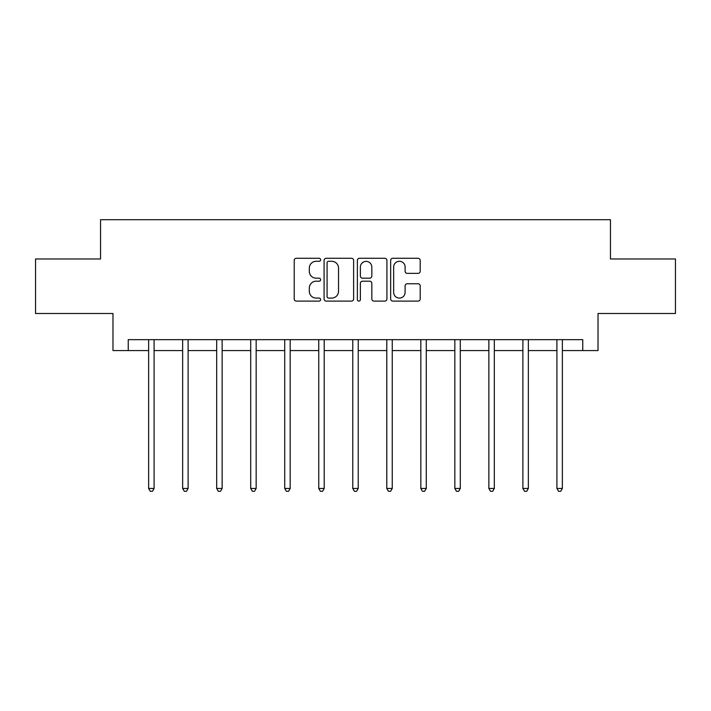 <?xml version="1.0" encoding="UTF-8"?>
<svg xmlns="http://www.w3.org/2000/svg" width="711" height="711" viewBox="0 0 711 711"><rect width="100%" height="100%" fill="white"/><g stroke="black" fill="none" stroke-linecap="round" stroke-linejoin="round"><path stroke-width="1.07" d="M320.608 259.782A1.502 1.502 0 0 0 319.106 258.28L296.363 258.28A2.142 2.142 0 0 0 294.221 260.422L294.221 298.958A2.142 2.142 0 0 0 296.363 301.1L319.106 301.1A1.502 1.502 0 0 0 320.608 299.598A1.502 1.502 0 0 0 319.106 298.096L316.164 298.096A6.852 6.852 0 0 1 309.312 291.252L309.312 288.035A6.852 6.852 0 0 1 316.164 281.192L319.106 281.192A1.502 1.502 0 0 0 320.608 279.69A1.502 1.502 0 0 0 319.106 278.188L316.164 278.188A6.852 6.852 0 0 1 309.312 271.344L309.312 268.127A6.852 6.852 0 0 1 316.164 261.275L319.106 261.275A1.502 1.502 0 0 0 320.608 259.782M418.068 273.371A2.142 2.142 0 0 0 420.201 271.229L420.201 260.422A2.142 2.142 0 0 0 418.068 258.28L392.801 258.28A2.142 2.142 0 0 0 390.659 260.422L390.659 298.958A2.142 2.142 0 0 0 392.801 301.1L418.068 301.1A2.142 2.142 0 0 0 420.201 298.958L420.201 285.893A2.142 2.142 0 0 0 418.068 283.76L407.252 283.76A2.142 2.142 0 0 0 405.11 285.893L405.11 292.372A5.724 5.724 0 0 1 399.386 298.096A5.724 5.724 0 0 1 393.663 292.372L393.663 267.007A5.724 5.724 0 0 1 399.386 261.275A5.724 5.724 0 0 1 405.11 267.007L405.11 271.229A2.142 2.142 0 0 0 407.252 273.371L418.068 273.371M128.238 350.567L128.238 339.662L582.762 339.662L582.762 350.567L598.022 350.567L598.022 313.498L675.45 313.498L675.45 258.973L610.456 258.973L610.456 219.708L100.544 219.708L100.544 258.973L35.55 258.973L35.55 313.498L112.978 313.498L112.978 350.567L148.635 350.567M353.625 260.422A2.142 2.142 0 0 0 351.483 258.28L326.225 258.28A2.142 2.142 0 0 0 324.083 260.422L324.083 298.958A2.142 2.142 0 0 0 326.225 301.1L351.483 301.1A2.142 2.142 0 0 0 353.625 298.958L353.625 260.422M359.517 258.28L384.775 258.28A2.142 2.142 0 0 1 386.917 260.422L386.917 298.958A2.142 2.142 0 0 1 384.775 301.1L373.968 301.1A2.142 2.142 0 0 1 371.826 298.958L371.826 283.325A2.142 2.142 0 0 0 369.684 281.192L362.512 281.192A2.142 2.142 0 0 0 360.37 283.325L360.37 299.598A1.502 1.502 0 0 1 358.868 301.1A1.502 1.502 0 0 1 357.375 299.598L357.375 260.422A2.142 2.142 0 0 1 359.517 258.28M154.083 350.567L182.656 350.567M188.113 350.567L216.677 350.567M222.134 350.567L250.707 350.567M256.156 350.567L284.729 350.567M290.177 350.567L318.75 350.567M324.207 350.567L352.772 350.567M358.228 350.567L386.793 350.567M392.25 350.567L420.823 350.567M426.271 350.567L454.844 350.567M460.293 350.567L488.866 350.567M494.323 350.567L522.887 350.567M528.344 350.567L556.917 350.567M562.365 350.567L582.762 350.567M328.58 261.275A1.502 1.502 0 0 0 327.078 262.777L327.078 296.603A1.502 1.502 0 0 0 328.58 298.096L331.682 298.096A6.852 6.852 0 0 0 338.534 291.252L338.534 268.127A6.852 6.852 0 0 0 331.682 261.275L328.58 261.275M371.826 267.114A5.724 5.724 0 0 0 366.094 261.381A5.724 5.724 0 0 0 360.37 267.114L360.37 276.046A2.142 2.142 0 0 0 362.512 278.188L369.684 278.188A2.142 2.142 0 0 0 371.826 276.046L371.826 267.114M154.376 339.662L154.243 339.982A2.177 2.177 0 0 0 154.083 340.8L154.083 488.457L148.635 488.457L148.635 340.8A2.177 2.177 0 0 0 148.475 339.982L148.35 339.662M154.083 488.457L152.447 491.292L150.27 491.292L148.635 488.457M188.397 339.662L188.264 339.982A2.177 2.177 0 0 0 188.113 340.8L188.113 488.457L182.656 488.457L182.656 340.8A2.177 2.177 0 0 0 182.496 339.982L182.371 339.662M188.113 488.457L186.478 491.292L184.291 491.292L182.656 488.457M222.419 339.662L222.294 339.982A2.177 2.177 0 0 0 222.134 340.8L222.134 488.457L216.677 488.457L216.677 340.8A2.177 2.177 0 0 0 216.526 339.982L216.393 339.662M222.134 488.457L220.499 491.292L218.313 491.292L216.677 488.457M256.44 339.662L256.315 339.982A2.177 2.177 0 0 0 256.156 340.8L256.156 488.457L250.707 488.457L250.707 340.8A2.177 2.177 0 0 0 250.548 339.982L250.414 339.662M256.156 488.457L254.52 491.292L252.343 491.292L250.707 488.457M290.47 339.662L290.337 339.982A2.177 2.177 0 0 0 290.177 340.8L290.177 488.457L284.729 488.457L284.729 340.8A2.177 2.177 0 0 0 284.569 339.982L284.444 339.662M290.177 488.457L288.542 491.292L286.364 491.292L284.729 488.457M324.492 339.662L324.358 339.982A2.177 2.177 0 0 0 324.207 340.8L324.207 488.457L318.75 488.457L318.75 340.8A2.177 2.177 0 0 0 318.59 339.982L318.466 339.662M324.207 488.457L322.563 491.292L320.385 491.292L318.75 488.457M358.513 339.662L358.38 339.982A2.177 2.177 0 0 0 358.228 340.8L358.228 488.457L352.772 488.457L352.772 340.8A2.177 2.177 0 0 0 352.62 339.982L352.487 339.662M358.228 488.457L356.593 491.292L354.407 491.292L352.772 488.457M392.534 339.662L392.41 339.982A2.177 2.177 0 0 0 392.25 340.8L392.25 488.457L386.793 488.457L386.793 340.8A2.177 2.177 0 0 0 386.642 339.982L386.508 339.662M392.25 488.457L390.615 491.292L388.437 491.292L386.793 488.457M426.556 339.662L426.431 339.982A2.177 2.177 0 0 0 426.271 340.8L426.271 488.457L420.823 488.457L420.823 340.8A2.177 2.177 0 0 0 420.663 339.982L420.53 339.662M426.271 488.457L424.636 491.292L422.458 491.292L420.823 488.457M460.586 339.662L460.452 339.982A2.177 2.177 0 0 0 460.293 340.8L460.293 488.457L454.844 488.457L454.844 340.8A2.177 2.177 0 0 0 454.685 339.982L454.56 339.662M460.293 488.457L458.657 491.292L456.48 491.292L454.844 488.457M494.607 339.662L494.474 339.982A2.177 2.177 0 0 0 494.323 340.8L494.323 488.457L488.866 488.457L488.866 340.8A2.177 2.177 0 0 0 488.706 339.982L488.581 339.662M494.323 488.457L492.687 491.292L490.501 491.292L488.866 488.457M528.629 339.662L528.504 339.982A2.177 2.177 0 0 0 528.344 340.8L528.344 488.457L522.887 488.457L522.887 340.8A2.177 2.177 0 0 0 522.736 339.982L522.603 339.662M528.344 488.457L526.709 491.292L524.522 491.292L522.887 488.457M562.65 339.662L562.525 339.982A2.177 2.177 0 0 0 562.365 340.8L562.365 488.457L556.917 488.457L556.917 340.8A2.177 2.177 0 0 0 556.757 339.982L556.624 339.662M562.365 488.457L560.73 491.292L558.553 491.292L556.917 488.457"/></g></svg>

